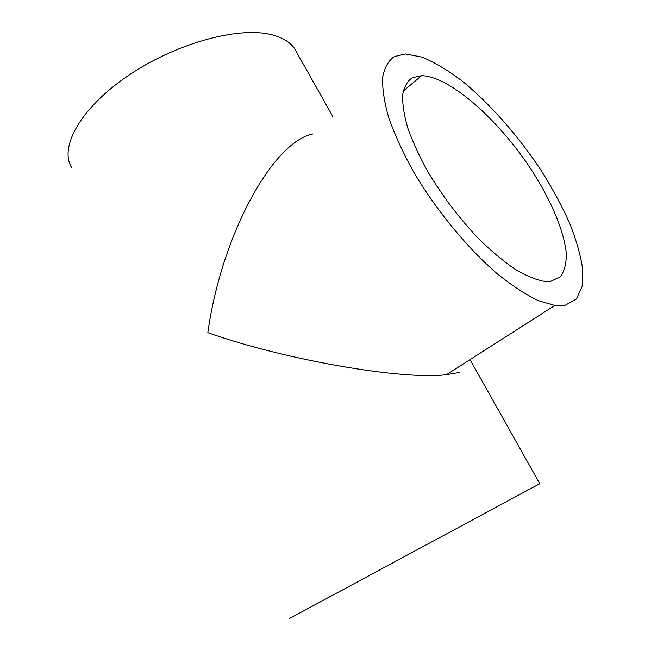 <?xml version="1.0" encoding="UTF-8"?>
<svg xmlns="http://www.w3.org/2000/svg" width="651" height="651" viewBox="0 0 651 651"><rect width="100%" height="100%" fill="white"/><g stroke="black" fill="none" stroke-linecap="round" stroke-linejoin="round"><path stroke-width="0.98" d="M312.993 133.935C273.176 141.34 221.389 234.767 207.84 332.661C282.404 359.262 401.895 380.379 446.464 374.683L554.847 305.457L565.182 305.27L576.355 299.029L582.132 286.505L582.645 268.839C580.554 254.956 576.184 239.674 569.544 222.992C561.789 205.862 552.406 188.489 541.396 170.863C518.334 135.88 489.593 103.2 461.38 80.431C447.392 69.966 434.225 62.179 421.864 57.085L405.475 53.968L394.294 56.58C388.346 60.779 384.472 67.696 382.666 77.323C382.21 88.463 384.22 101.89 388.696 117.603C394.612 134.383 402.806 152.301 413.279 171.351C435.869 209.817 467.288 248.015 497.348 273.868C512.125 285.699 525.796 294.634 538.369 300.656L554.847 305.457M297.344 53.569L294.325 48.198C289.565 41.664 281.606 37.083 270.458 34.462C237.346 26.447 174.387 43.812 127.14 76.37C79.731 108.847 58.826 148.005 71.903 167.966M470.03 359.629L539.777 483.717L289.557 618.45M459.378 372.453L446.464 374.683M550.852 281.273L560.267 276.789C564.49 271.166 566.492 263.289 566.28 253.158C564.075 231.43 551.796 202.152 533.47 173.02C500.888 121.932 450.541 76.289 421.596 75.654L412.221 77.729C407.282 81.212 404.092 86.949 402.66 94.948C402.351 104.193 404.076 115.284 407.843 128.223C412.775 142.024 419.561 156.704 428.187 172.279C442.656 196.358 459.419 218.443 478.461 238.535C490.919 250.757 502.946 260.88 514.542 268.896C525.601 275.519 535.391 279.645 543.919 281.297L550.852 281.273M294.325 48.198L332.93 116.7M403.246 91.099L421.596 75.654"/></g></svg>
